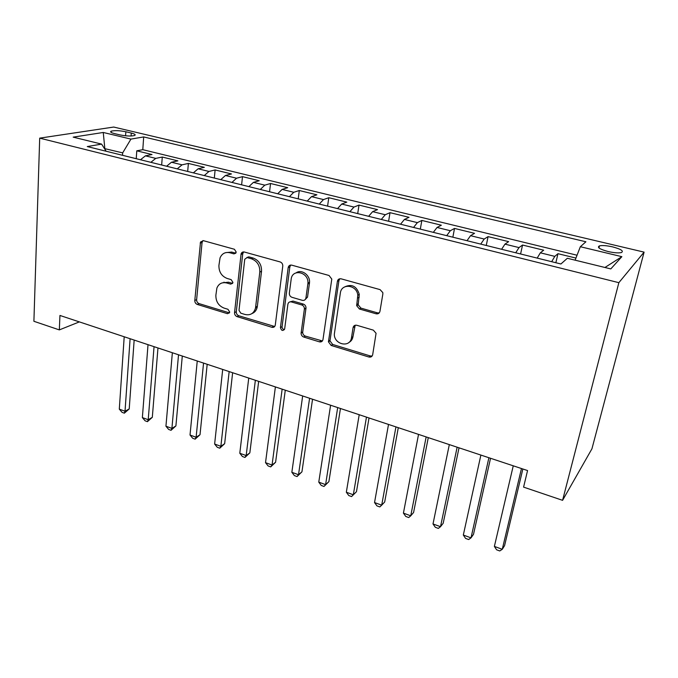 <?xml version="1.0" encoding="UTF-8"?>
<svg xmlns="http://www.w3.org/2000/svg" width="678" height="678" viewBox="0 0 678 678"><rect width="100%" height="100%" fill="white"/><g stroke="black" fill="none" stroke-linecap="round" stroke-linejoin="round"><path stroke-width="1.02" d="M236.249 252.157L234.427 249.267L203.392 240.673L200.518 242.004L194.798 300.473C194.789 302.413 195.62 303.736 197.306 304.439L227.486 313.685L229.74 312.1L227.961 309.287L224.003 308.075C218.502 305.786 215.79 301.49 215.875 295.201L216.884 288.065C218.765 283.65 222.028 281.955 226.664 282.963L230.673 284.133L232.961 282.48L231.156 279.624L227.147 278.463C221.57 276.2 218.833 271.861 218.918 265.437L220.053 257.86C222.02 253.504 225.291 251.801 229.867 252.75L233.927 253.886L236.249 252.157M612.649 246.885C606.793 245.58 602.411 245.241 599.488 245.868C596.725 247.301 599.589 249.182 608.081 251.53C613.963 252.843 618.378 253.199 621.319 252.58C624.065 251.097 621.175 249.207 612.649 246.885M376.061 313.787C378.104 314.16 379.4 313.346 379.951 311.338L382.85 294.015L382.816 292.616L380.078 289.625L341.144 278.836C339.153 278.505 337.898 279.336 337.398 281.353L328.44 341.831L331.135 345.441L368.874 357.009C370.883 357.416 372.154 356.645 372.68 354.713L376.07 333.288L373.341 330.144L356.84 325.287C354.84 324.906 353.585 325.703 353.069 327.66L351.492 337.669C350.28 348.026 334.279 344.814 334.305 334.322L340.356 293.057C341.373 282.904 356.908 284.718 357.798 295.218L356.679 305.685L359.433 309.007L376.061 313.787L377.493 312.872L379.248 312.88M39.697 138.143L33.9 321.287L59.333 329.898L59.944 315.456L527.569 470.557L523.586 487.118L562.579 500.33L618.853 282.675L39.697 138.143L113.701 127.049L644.1 252.131L618.853 282.675M282.768 266.132C282.845 264.056 281.955 262.649 280.116 261.928L244.317 252.013C242.758 251.708 241.682 252.318 241.097 253.86L234.546 312.592C234.512 314.558 235.359 315.906 237.097 316.634L271.886 327.288C273.717 327.652 274.844 326.906 275.285 325.042L282.768 266.132M291.726 265.149L329.042 275.488L331.788 279.09L322.982 339.559C322.499 341.466 321.304 342.229 319.389 341.839L303.744 337.051C302.024 336.356 301.142 335.068 301.091 333.169L304.414 308.846C304.354 306.922 303.464 305.625 301.735 304.947L291.387 301.922C289.498 301.574 288.328 302.363 287.887 304.286L284.667 328.872C282.896 331.322 281.48 330.898 280.429 327.61L288.184 267.641C288.633 265.657 289.811 264.827 291.726 265.149M575.936 258.081L557.96 253.691L555.858 262.733M551.697 261.7L554.782 256.369L540.349 252.826L543.68 250.199L522.543 245.038L520.594 253.987M515.721 252.784L519.001 247.589L504.966 244.139L508.644 241.648L488.075 236.622L486.262 245.478M480.736 244.105L484.202 239.037L470.54 235.681L474.541 233.317L454.523 228.427L452.853 237.19M446.692 235.664L450.336 230.723L437.039 227.461L441.344 225.206L421.852 220.443L420.309 229.122M413.555 227.452L417.368 222.63L404.419 219.443L409.02 217.316L390.019 212.672L388.604 221.265M381.29 219.452L385.257 214.74L372.646 211.646L377.519 209.621L359.009 205.095L357.704 213.604M349.865 211.663L353.975 207.061L341.695 204.044L346.822 202.12L328.779 197.713L327.584 206.137M319.253 204.07L323.499 199.578L311.524 196.637L316.897 194.815L299.295 190.518L298.218 198.857M289.404 196.671L293.786 192.281L282.107 189.408L287.709 187.687L270.547 183.492L269.564 191.755M260.31 189.459L264.81 185.162L253.419 182.365L259.242 180.729L242.495 176.644L241.614 184.823M231.935 182.424L236.546 178.221L225.435 175.492L231.461 173.949L215.112 169.949L214.324 178.06M204.248 175.56L208.968 171.449L198.12 168.788L204.341 167.322L188.382 163.423L187.679 171.449M177.229 168.856L182.051 164.839L171.458 162.237L177.865 160.856L162.279 157.05L155.771 158.381L150.855 162.322M161.661 165L162.279 157.05M224.011 282.107L223.96 282.616M337.754 280.26L337.61 281.243M114.438 133.574L119.938 134.888C126.201 136.134 131.083 136.346 134.566 135.507C135.99 134.786 134.888 133.973 131.278 133.049L125.837 131.761C119.591 130.523 114.726 130.32 111.226 131.159C109.836 131.854 110.904 132.659 114.438 133.574M575.122 260.174L580.343 246.724L585.911 241.775L143.685 136.931L130.947 139.1L122.676 152.872L122.523 155.296M580.343 246.724L621.862 256.674L610.793 268.92L567.35 258.267L560.918 263.988L87.267 146.558L101.607 144.109L73.173 137.134L103.259 132.473L130.947 139.1M577.037 255.225L142.795 149.685L136.778 150.821L152.008 154.542L145.431 155.847L140.482 159.745M182.051 164.839L188.382 163.423M208.968 171.449L215.112 169.949M236.546 178.221L242.495 176.644M264.81 185.162L270.547 183.492M293.786 192.281L299.295 190.518M323.499 199.578L328.779 197.713M353.975 207.061L359.009 205.095M385.257 214.74L390.019 212.672M417.368 222.63L421.852 220.443M450.336 230.723L454.523 228.427M484.202 239.037L488.075 236.622M519.001 247.589L522.543 245.038M554.782 256.369L557.96 253.691M122.676 152.872L104.454 148.575M104.895 149.27L103.259 132.473M562.579 500.33L591.936 448.811L644.1 252.131M59.333 329.898L79.343 321.897M136.244 158.694L136.778 150.821M142.795 149.685L143.685 136.931M106.141 151.236L101.607 144.109M171.458 162.237L166.602 166.229M198.12 168.788L193.357 172.856M225.435 175.492L220.774 179.653M253.419 182.365L248.877 186.619M282.107 189.408L277.683 193.764M311.524 196.637L307.219 201.086M341.695 204.044L337.525 208.604M337.754 281.167L337.932 279.98M372.646 211.646L368.62 216.307M338.881 279.09L339.424 279.243M404.419 219.443L400.545 224.223M437.039 227.461L433.327 232.351M470.54 235.681L467.006 240.698M504.966 244.139L501.61 249.284M540.349 252.826L537.188 258.098M621.862 256.674L604.946 267.479M235.851 253.225L231.656 252.063L225.698 252.648M222.164 282.896L228.444 282.192L232.639 283.412M202.925 240.588L202.061 242.478L196.628 299.668C196.612 301.608 197.451 302.922 199.12 303.625L229.495 312.897M243.614 251.911L242.732 253.792L236.291 311.744C236.258 313.702 237.105 315.041 238.834 315.77L274.675 326.499M247.08 257.555L244.733 259.284L239.003 310.355L240.8 313.194L245.038 314.482C250.402 315.609 253.894 313.456 255.513 308.024L259.81 272.048C259.979 265.471 257.182 261.047 251.419 258.767L247.08 257.555L248.834 256.843L246.885 257.513M251.97 313.567C254.725 312.499 256.47 310.371 257.216 307.176L257.36 306.286L255.657 307.134M248.834 256.843L253.165 258.055C258.911 260.327 261.7 264.734 261.53 271.293L257.36 306.286M290.243 301.812L293.023 301.074L303.346 304.091C305.066 304.761 305.956 306.049 306.015 307.973L302.685 332.228C302.735 334.127 303.617 335.415 305.337 336.102L322.406 340.949M290.726 265.047L289.845 266.886L282.073 326.694C282.099 328.364 282.879 329.347 284.421 329.635M307.846 284.031L307.931 283.116C308.804 271.954 292.125 268.276 291.159 279.302L289.337 293.235C289.311 295.244 290.192 296.608 291.998 297.32L302.363 300.337C304.278 300.685 305.464 299.888 305.931 297.93L307.846 284.031L309.456 283.226L309.532 282.311C310.126 275.099 301.6 268.963 296.303 272.742M305.185 299.583L307.532 297.091L305.931 297.93M309.456 283.226L307.532 297.091M345.204 286.65C352.068 283.819 356.764 286.387 359.281 294.354L358.17 304.803L360.908 308.109L377.493 312.872M348.89 342.475C351.128 341.288 352.484 339.364 352.967 336.695L351.492 337.669M355.196 325.237L352.967 336.695M339.805 278.768L338.941 280.539L329.966 340.856L332.661 344.458L370.315 355.967L372.163 355.984M124.201 336.771L119.303 409.139L125.023 411.241L129.218 408.927L134.159 340.076M129.218 408.927L124.345 413.182L125.023 411.241L130.108 338.729M124.345 413.182L122.065 412.343L119.303 409.139M148.016 344.67L142.372 417.589L148.219 419.724L152.313 417.334L157.966 347.975M152.313 417.334L147.431 421.657L148.219 419.724L154.05 346.67M147.431 421.657L145.1 420.801L142.372 417.589M172.356 352.746L165.941 426.208L171.907 428.394L175.907 425.928L182.297 356.043M175.907 425.928L171.026 430.31L171.907 428.394L178.526 354.789M171.026 430.31L168.644 429.437L165.941 426.208M197.247 361.001L190.018 435.022L196.12 437.259L200.018 434.708L207.18 364.298M200.018 434.708L195.128 439.158L196.12 437.259L203.553 363.094M195.128 439.158L192.696 438.268L190.018 435.022M222.698 369.442L214.629 444.031L220.867 446.31L224.655 443.683L232.63 372.731M224.655 443.683L219.765 448.2L220.867 446.31L229.156 371.586M219.765 448.2L217.274 447.285L214.629 444.031M248.741 378.078L239.792 453.243L246.173 455.574L249.843 452.862L258.657 381.367M249.843 452.862L244.953 457.438L246.173 455.574L255.352 380.273M244.953 457.438L242.41 456.506L239.792 453.243M275.395 386.918L265.522 462.659L272.048 465.04L275.599 462.235L285.285 390.197M275.599 462.235L270.708 466.896L272.048 465.04L282.15 389.164M270.708 466.896L268.107 465.939L265.522 462.659M302.668 395.969L291.845 472.286L298.515 474.727L301.939 471.829L312.541 399.24M301.939 471.829L297.049 476.558L298.515 474.727L309.592 398.266M297.049 476.558L294.388 475.583L291.845 472.286M330.601 405.232L318.77 482.143L325.601 484.643L328.889 481.643L340.449 408.495M328.889 481.643L323.999 486.448L325.601 484.643L337.686 407.58M323.999 486.448L321.279 485.456L318.77 482.143M359.204 414.716L346.331 492.228L353.314 494.787L356.467 491.694L369.027 417.97M356.467 491.694L351.577 496.576L353.314 494.787L366.467 417.123M351.577 496.576L348.789 495.55L346.331 492.228M388.511 424.436L374.536 502.551L381.697 505.169L384.689 501.974L398.291 427.682M374.536 502.551L376.96 505.89L379.807 506.932L381.697 505.169L395.944 426.903M418.538 434.395L403.418 513.127L410.749 515.805L413.588 512.492L428.284 437.632M403.418 513.127L405.8 516.475L408.715 517.543L410.749 515.805L426.157 436.929M449.319 444.607L433.005 523.95L440.514 526.696L443.183 523.272L459.023 447.827M433.005 523.95L435.335 527.306L438.327 528.408L440.514 526.696L457.133 447.2M480.88 455.074L463.32 535.044L471.015 537.857L473.507 534.315L490.541 458.277M463.32 535.044L465.591 538.417L468.659 539.544L471.015 537.857L488.897 457.735M513.254 465.811L494.381 546.409L502.271 549.299L504.576 545.637L522.857 468.998M494.381 546.409L496.601 549.79L499.737 550.951L502.271 549.299L521.475 468.54M155.771 158.381L145.431 155.847M125.583 135.795L125.837 131.761M131.083 136.007L131.278 133.049M231.656 252.063L229.867 252.75M232.435 283.362L230.673 284.133M228.444 282.192L226.664 282.963M229.24 312.838L227.486 313.685M199.12 303.625L197.306 304.439M196.628 299.668L194.798 300.473M202.061 242.478L200.205 243.131M235.707 253.191L233.927 253.886M273.548 326.381L271.886 327.288M238.834 315.77L237.097 316.634M236.291 311.744L234.546 312.592M242.732 253.792L240.961 254.487M261.53 271.293L259.81 272.048M253.165 258.055L251.419 258.767M320.94 340.873L319.389 341.839M305.337 336.102L303.744 337.051M302.71 331.957L301.117 332.89M305.99 308.27L304.388 309.143M303.346 304.091L301.735 304.947M293.023 301.074L291.387 301.922M282.082 326.669L280.438 327.584L282.073 326.694M289.845 266.886L288.184 267.641M360.908 308.109L359.433 309.007M358.187 303.803L356.696 304.685M359.247 297.125L357.755 297.989M354.552 326.711L353.069 327.66M370.315 355.967L368.874 357.009M332.661 344.458L331.135 345.441M330.008 340.263L328.474 341.237M338.941 280.539L337.398 281.353M598.971 247.962L599.488 245.868M111.158 132.413L111.226 131.159M202.366 241.36L200.518 242.004M242.86 253.165L241.097 253.86M257.216 307.176L255.513 308.024M302.685 332.228L301.091 333.169M306.015 307.973L304.414 308.846M309.532 282.311L307.931 283.116M358.17 304.803L356.679 305.685M359.281 294.354L357.798 295.218M329.966 340.856L328.44 341.831"/></g></svg>
